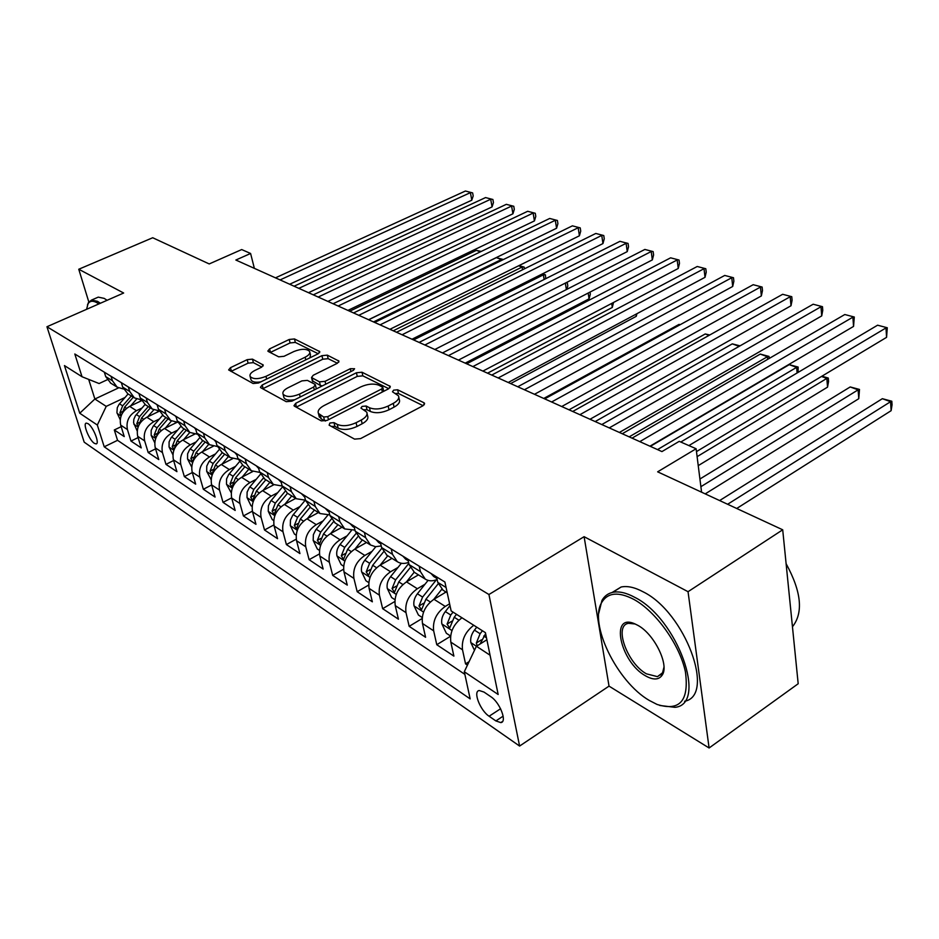<?xml version="1.0" encoding="UTF-8"?>
<svg xmlns="http://www.w3.org/2000/svg" width="939" height="939" viewBox="0 0 939 939"><rect width="100%" height="100%" fill="white"/><g stroke="black" fill="none" stroke-linecap="round" stroke-linejoin="round"><path stroke-width="1.41" d="M329.906 422.996L329.108 425.167L354.59 439.123L360.588 438.607L423.019 405.742L424.604 403.359L423.876 402.714L397.643 389.779L393.605 390.154L392.479 391.786L398.476 395.812C399.486 398.359 397.76 400.871 393.265 403.371L388.159 406.035C381.046 409.24 374.814 409.803 369.473 407.726L366.175 406.024L362.114 406.399L360.928 408.089L366.75 412.127C367.795 414.768 365.975 417.386 361.304 420.003L356.081 422.714C348.827 425.989 342.547 426.552 337.254 424.393L334.002 422.632L329.906 422.996M94.323 443.325L96.118 443.912C99.945 443.724 93.207 426.764 88.043 423.665L86.306 423.113C82.503 423.372 89.182 440.145 94.323 443.325M252.474 359.144L247.18 359.66L230.454 367.689L228.647 369.931L253.084 383.511L258.542 382.995L318.145 353.803L319.8 351.656L294.47 338.944L289.212 339.472L269.563 348.909L267.838 351.057L268.343 351.515L278.695 356.832L284.036 356.304L293.884 351.526C301.396 348.604 306.642 348.58 309.635 351.444C310.363 353.334 308.872 355.259 305.152 357.207L265.972 376.351C258.378 379.344 253.107 379.391 250.138 376.492C249.398 374.485 250.995 372.466 254.915 370.424L261.488 367.243L263.249 365.013L252.474 359.144L253.389 362.642L248.096 363.147L230.994 371.41M688.041 591.699L584.105 536.685L609.024 686.127L709.098 747.984L688.041 591.699L782.703 529.796L657.64 471.824L696.116 448.748L679.226 441.342L661.948 451.589L235.853 260.033L250.596 253.471L241.699 249.563L209.209 263.941L152.705 237.743L78.759 269.247L88.818 301.971M584.105 536.685L488.937 594.516L46.95 326.749L123.655 293.015L78.759 269.247M295.75 403.265L293.977 405.695L294.529 406.223L321.338 420.907L327.159 420.379L388.699 388.746L390.307 386.434L362.008 372.231L356.421 372.76L295.75 403.265L296.255 407.162M286.254 401.681L260.913 387.807L260.408 387.314L262.204 384.99L321.913 355.67L327.324 355.142L338.979 361.116L337.324 363.299L313.239 375.26L311.525 377.525L319.483 381.868L325.058 381.34L350.27 368.722L354.578 368.734L353.44 370.295L291.888 401.164L286.254 401.681M782.703 529.796L798.185 683.745L709.098 747.984M121.178 426.658L114.312 429.968L124.253 436.588L120.708 425.144L127.446 429.569C125.873 421.505 128.866 415.202 136.448 410.683L141.977 408.031M138.092 437.586L130.979 441.072L141.237 447.903L137.704 436.318L144.653 440.884C143.092 432.715 146.144 426.306 153.808 421.681L159.454 418.947M155.569 448.877L148.186 452.528L158.785 459.582L155.264 447.856L162.447 452.575C160.898 444.288 163.996 437.785 171.743 433.055L177.518 430.215M173.621 460.521L165.968 464.371L176.919 471.66L173.41 459.781L180.84 464.664C179.302 456.272 182.459 449.652 190.288 444.816L196.192 441.87M192.307 472.563L184.349 476.601L195.676 484.148L192.178 472.117L199.866 477.165C198.352 468.655 201.556 461.929 209.479 456.976L215.512 453.913M211.627 484.994L203.352 489.266L215.078 497.071L211.592 484.876L219.55 490.111C218.059 481.484 221.322 474.629 229.339 469.559L235.513 466.39M231.64 497.858L223.024 502.365L235.161 510.452L231.698 498.093L239.95 503.515C238.483 494.759 241.793 487.787 249.903 482.599L256.241 479.301M252.38 511.156L243.401 515.934L255.971 524.314L252.532 511.79L261.077 517.412C259.645 508.527 263.014 501.426 271.218 496.109L277.709 492.67M273.895 524.924L264.516 529.995L277.545 538.681L274.141 525.981L283.003 531.814C281.594 522.812 285.033 515.581 293.32 510.123L299.975 506.532M296.231 539.174L286.395 544.573L299.928 553.576L296.548 540.711L305.75 546.756C304.365 537.624 307.863 530.253 316.255 524.655L323.086 520.91M319.436 553.928L309.107 559.691L323.145 569.046L319.812 556.005L329.366 562.285C328.016 553.012 331.584 545.5 340.071 539.761L347.09 535.84M343.557 569.222L332.688 575.396L347.277 585.114L343.979 571.886L353.909 578.412C352.606 569.011 356.245 561.346 364.825 555.442L372.044 551.346M368.675 585.067L357.184 591.711L372.349 601.817L369.097 588.401L379.426 595.197C378.171 585.643 381.88 577.825 390.565 571.757L397.983 567.461M394.838 601.5L382.654 608.683L398.441 619.188L395.237 605.585L406 612.651C404.791 602.955 408.571 594.986 417.35 588.741L425.003 584.234M422.116 618.543L409.169 626.336L425.59 637.276L422.468 623.473L433.665 630.844C432.515 620.996 436.377 612.85 445.262 606.43L449.605 603.812M450.591 636.231L436.776 644.717L453.889 656.115L450.826 642.123C449.687 632.522 453.396 624.4 461.965 617.78M120.708 425.144C119.136 417.116 122.117 410.859 129.652 406.376L141.472 400.742M137.704 436.318C136.143 428.184 139.172 421.822 146.789 417.245L159.231 411.235M155.264 447.856C153.703 439.616 156.79 433.149 164.501 428.466L176.978 422.35M173.41 459.781C171.872 451.424 174.994 444.851 182.8 440.062L194.678 434.17M192.178 472.117C190.652 463.643 193.833 456.964 201.721 452.058L213.223 446.271M211.592 484.876C210.09 476.296 213.329 469.5 221.311 464.476L232.579 458.713M231.698 498.093C230.231 489.395 233.518 482.47 241.581 477.329L252.767 471.531M252.532 511.79C251.089 502.964 254.434 495.921 262.603 490.651L273.812 484.747M274.141 525.981C272.709 517.037 276.125 509.854 284.376 504.454L295.715 498.386M296.548 540.711C295.151 531.627 298.625 524.314 306.983 518.774L318.427 512.541M319.812 556.005C318.45 546.791 321.995 539.338 330.434 533.645L342.019 527.237M343.979 571.886C342.653 562.531 346.268 554.937 354.813 549.092L366.515 542.496M369.097 588.401C367.818 578.905 371.504 571.158 380.142 565.161L391.974 558.365M395.237 605.585C394.016 595.948 397.76 588.037 406.505 581.863L418.465 574.868M422.468 623.473C421.282 613.683 425.121 605.62 433.959 599.27L446.048 592.051M490.804 696.691L484.008 692.078L479.289 690.529C472.669 691.022 480.134 710.506 489.102 716.234L495.874 720.929L500.78 722.596C507.518 722.22 499.9 702.36 490.804 696.691M488.937 594.516L519.596 746.059L84.193 442.163L46.95 326.749M114.312 429.968L117.539 440.321L104.217 446.8L470.169 698.898L464.3 671.737L476.355 646.325L486.883 639.764M104.217 446.8L97.327 425.038L79.745 413.23L64.451 365.588L82.022 376.739L74.815 353.991L444.898 582.027L451.143 610.913L485.416 632.663L498.163 694.496L464.3 671.737M443.067 590.197L437.762 582.356L436.565 576.898M104.335 372.173L105.696 376.586L110.814 383.206M123.443 388.992L117.117 387.126L112.434 380.764L111.072 376.328M121.342 382.654L122.704 387.126L127.857 393.817M140.944 399.744L134.383 397.878L129.676 391.446L128.314 386.95M138.937 393.5L140.298 398.03L145.475 404.791M159.055 410.848L152.224 408.993L147.493 402.491L146.132 397.936M157.118 404.709L158.48 409.298L163.679 416.141M177.788 422.339L170.687 420.496L165.933 413.911L164.571 409.298M175.945 416.306L177.295 420.954L182.53 427.879M197.178 434.205L189.784 432.398L185.018 425.731L183.657 421.059M195.441 428.313L196.791 433.032L202.038 440.027M217.285 446.495L209.561 444.722L204.772 437.985L203.434 433.243M215.63 440.767L216.979 445.544L222.238 452.621M238.119 459.218L230.055 457.493L225.254 450.673L223.916 445.861M236.569 453.666L237.907 458.514L243.189 465.674M259.739 472.387L251.312 470.732L246.488 463.831L245.161 458.96M258.295 467.047L259.622 471.965L264.915 479.207M282.181 486.038L273.355 484.465L268.531 477.493L267.216 472.54M280.843 480.944L282.158 485.933L287.463 493.257M305.504 500.194L296.255 498.726L291.419 491.672L290.104 486.648M304.271 495.381L305.574 500.44L310.891 507.846M329.753 514.877L320.035 513.551L315.199 506.403L313.908 501.32M328.638 510.393L329.918 515.523L335.246 523.023M354.977 530.112L344.766 528.95L339.918 521.732L338.65 516.567M353.98 526.004L355.235 531.228L360.564 538.798M381.234 545.935L375.518 546.709L370.506 544.984L365.658 537.683L364.402 532.436M380.365 542.273L381.61 547.566L386.938 555.231M408.594 562.391C404.333 563.975 400.577 563.74 397.303 561.686L392.467 554.292L391.234 548.963M407.878 559.221L409.099 564.597L414.416 572.344M437.128 579.48C432.644 581.37 428.677 581.241 425.238 579.093L420.414 571.605L419.205 566.205M469.077 661.666L465.544 663.885L462.516 649.8C461.389 640.14 465.134 631.959 473.749 625.257M436.776 644.717L433.665 630.844M409.169 626.336L406 612.651M382.654 608.683L379.426 595.197M357.184 591.711L353.909 578.412M332.688 575.396L329.366 562.285M309.107 559.691L305.75 546.756M286.395 544.573L283.003 531.814M264.516 529.995L261.077 517.412M243.401 515.934L239.95 503.515M223.024 502.365L219.55 490.111M203.352 489.266L199.866 477.165M184.349 476.601L180.84 464.664M165.968 464.371L162.447 452.575M148.186 452.528L144.653 440.884M130.979 441.072L127.446 429.569M117.539 440.321L464.864 674.366M465.544 663.885L467.422 665.129M118.525 387.913L94.874 399.016L106.224 406.376L125.051 397.467M476.754 627.17L474.441 630.128C471.39 634.236 470.193 638.379 470.826 642.569L490.064 655.222M609.024 686.127L519.596 746.059M254.375 268.366L250.596 253.471M701.586 492.2L696.116 448.748M88.689 379.403L94.874 399.016L79.745 413.23M107.21 379.779L99.1 383.546L82.022 376.739M106.224 406.376L97.327 425.038M331.467 426.459L334.906 426.376L338.157 428.149C343.451 430.32 349.719 429.757 356.961 426.482L356.081 422.714M367.09 413.618L367.607 415.871C368.651 418.524 366.844 421.153 362.184 423.759L356.961 426.482M398.805 397.338L399.286 399.544C400.307 402.08 398.57 404.615 394.087 407.115L388.992 409.78C381.891 412.984 375.67 413.547 370.33 411.458L367.032 409.756L363.816 409.768M423.102 405.695L398.453 393.488L395.472 393.453M388.781 388.699L362.841 375.846L357.254 376.375L296.677 406.927M323.673 417.01L327.734 416.646L381.668 388.969L382.807 387.349L378.91 385.236C373.699 383.288 367.618 383.863 360.693 386.938L324.025 405.578C319.295 408.16 317.429 410.766 318.427 413.406L323.673 417.01L324.577 420.731L325.563 421.001M383.699 391.317L382.877 387.666M319.014 415.766L321.22 418.9L320.316 415.191M324.577 420.731L321.22 418.9M337.406 363.264L328.169 358.686L322.77 359.214L262.72 388.793M312.311 380.753L320.363 385.483L322.429 385.847M287.803 387.877C283.86 389.978 282.287 392.068 283.073 394.18C286.207 397.267 291.677 397.256 299.482 394.134L313.638 387.056L315.351 384.744L314.788 384.215L307.405 380.377L301.877 380.894L287.803 387.877M283.742 396.821L283.989 397.807C285.585 400.037 289.2 400.671 294.823 399.685M316.326 388.91L315.445 385.131M261.793 367.09L253.389 362.642M250.842 379.18L251.077 380.049C252.45 382.044 255.701 382.654 260.831 381.868M309.94 357.818L310.492 354.954L309.858 352.36M318.227 353.757L295.327 342.418L290.081 342.935L270.256 352.489M470.932 642.816L474.477 650.269M736.716 508.48L891.123 410.683L890.571 401.692L882.355 398.688L719.626 500.557M480.099 643.99L485.616 633.614M482.435 630.773L480.111 633.743L476.331 643.015L477.188 645.809M727.619 504.266L890.571 401.692L891.827 401.246L892.05 404.826L891.123 410.683M882.355 398.688L891.827 401.246M696.48 451.6L886.569 337.347L885.982 327.934L688.897 445.579M877.589 325.199L887.285 327.758L877.589 325.199L680.798 442.034M887.285 327.758L886.569 337.347M649.272 700.435L657.03 704.426C679.754 711.598 689.214 700.764 685.435 671.937C679.871 644.858 655.809 611.301 633.755 599.352C618.472 591.5 607.815 592.497 601.782 602.357C588.507 623.296 616.946 681.796 649.272 700.435M598.73 613.367L601.946 600.455C604.376 596.124 607.967 593.425 612.697 592.356C618.907 591.077 626.243 592.732 634.717 597.321C677.395 618.367 708.17 704.344 674.965 707.337L659.753 705.459M645.492 675.822C620.139 661.901 609.552 612.322 634.858 623.872L637.734 625.292C653.967 633.743 669.214 664.331 662.429 674.765C659.119 679.977 653.474 680.341 645.492 675.822M635.151 623.989L628.578 623.32C613.519 625.351 627.076 663.263 646.431 673.838L657.453 676.643L662.535 672.805L663.955 667.23M786.107 563.682C801.425 591.723 803.538 612.756 792.457 626.759M790.145 603.836L790.697 609.282M612.087 592.509L621.113 587.016C627.346 585.701 634.717 587.309 643.215 591.863C685.001 612.205 716.011 695.869 684.543 701.269M660.868 674.941L660.27 674.73M98.841 303.931L96.87 302.675C92.761 300.48 89.827 300.879 88.031 303.837L86.576 309.318M87.444 305.069L88.442 302.558L91.564 300.057L97.503 301.337L100.379 303.25M96.823 297.757L98.255 297.135L104.217 298.391L107.105 300.292M450.614 636.055L446.342 633.262L441.811 623.766C441.154 619.646 442.328 615.573 445.321 611.571L450.004 605.643M705.212 493.879L858.774 398.699L858.129 389.838L850.206 386.95L699.931 479.007M453.056 612.122L450.755 615.033L447.07 624.118L449.699 628.027L454.218 617.24L456.518 614.329M700.893 486.684L858.129 389.838L859.49 389.439L858.774 398.699M850.206 386.95L859.49 389.439M444.44 593.002L445.485 591.699M433.724 599.411L441.764 589.293M422.21 617.498L418.43 615.033L413.993 605.737C413.313 601.664 414.451 597.673 417.397 593.765L428.067 580.384M698.24 465.627L827.541 387.138L826.836 378.405L821.496 376.457M436.389 579.786L422.609 597.087L419.005 605.995L421.529 609.798L425.93 599.199L438.161 583.835M697.114 456.647L826.836 378.405L828.28 378.053L828.562 381.539L827.541 387.138M821.907 376.21L828.28 378.053M417.022 575.713L417.949 574.551M406.434 581.91L414.205 572.215M394.955 599.704L391.645 597.544L387.279 588.413C386.575 584.41 387.678 580.502 390.589 576.663L401.364 563.271M408.817 563.4L395.601 579.868L392.068 588.589L394.497 592.309L398.782 581.898L410.179 567.684M657.523 449.593L796.612 367.36L789.218 364.661L650.34 446.365M797.129 372.971L796.612 367.36L798.138 367.055L798.08 372.396M789.218 364.661L798.138 367.055M390.683 559.104L391.516 558.083M380.201 565.125L387.772 555.747M368.781 582.614L365.905 580.736L361.609 571.781C360.893 567.837 361.973 563.987 364.825 560.243L375.788 546.733M381.809 548.294L369.637 563.318L366.187 571.874L368.522 575.501L372.701 565.266L383.476 551.944M629.189 436.858L767.421 356.703L760.273 354.085L622.264 433.748M767.679 359.332L767.421 356.703L769.018 356.433L769.217 358.44M760.273 354.085L769.018 356.433M430.978 573.459L433.795 576.558M649.941 446.189L853.551 326.42L852.882 317.159L639.799 441.623M844.795 314.53L854.29 317.018L844.795 314.53L632.053 438.149M854.29 317.018L853.551 326.42M402.913 556.17L405.73 559.233M619.388 432.456L821.719 315.903L820.968 306.771L609.258 427.902M813.162 304.224L822.47 306.677L813.162 304.224L601.805 424.545M822.47 306.677L822.764 310.316L821.719 315.903M375.987 539.573L378.804 542.613M590.009 419.252L791.002 305.75L790.18 296.747L579.891 414.698M782.656 294.294L791.765 296.689L782.656 294.294L572.72 411.47M791.765 296.689L792.093 300.28L791.002 305.75M350.13 523.645L352.947 526.65M561.733 406.528L761.353 295.938L760.461 287.076L551.616 401.986M753.195 284.705L762.128 287.052L753.195 284.705L544.714 398.887M762.128 287.052L762.48 290.585L761.353 295.938M365.365 543.153L366.093 542.237M354.989 548.998L362.372 539.925M343.627 566.194L341.15 564.574L336.925 555.782C336.197 551.897 337.242 548.118 340.059 544.456L351.268 530.735M356.01 533.528L344.695 547.402L341.303 555.806L343.557 559.339L347.63 549.28L357.947 536.627M739.146 346.362L732.291 343.862L595.173 421.564M732.291 343.862L740.038 345.857M325.293 508.328L328.087 511.309M534.491 394.286L732.702 286.465L731.763 277.721L524.396 389.755M724.732 275.444L733.488 277.733L724.732 275.444L517.753 386.762M733.488 277.733L733.864 281.231L732.702 286.465M340.986 527.812L341.643 527.002M330.728 533.481L337.934 524.701M319.436 550.395L317.335 549.022L313.18 540.383L313.368 534.725L315.68 529.96L327.746 515.253M331.361 519.103L320.68 532.096L317.37 540.348L319.542 543.798L323.521 533.904L333.498 521.744M709.062 335.376L705.224 333.967L569.022 409.815M705.224 333.967L709.755 334.988M301.396 493.609L304.189 496.555M508.222 382.478L705.025 277.31L704.015 268.695L498.163 377.959M697.231 266.488L705.811 268.742L697.231 266.488L491.754 375.072M705.811 268.742L706.222 272.181L705.025 277.31M317.523 513.046L318.098 512.342M307.37 518.563L314.412 510.041M296.149 535.183L294.4 534.045L290.304 525.558L290.468 519.995L292.733 515.311L305.175 500.264M307.757 505.053L297.569 517.366L294.318 525.453L296.419 528.833L300.292 519.103L310.058 507.306M680.047 324.765L679.026 324.401L543.74 398.453M679.026 324.401L680.223 324.671M278.39 479.43L281.184 482.353M482.892 371.093L678.251 268.46L677.183 259.962L472.857 366.586M670.622 257.826L679.05 260.033L670.622 257.826L466.671 363.804M679.05 260.033L679.472 263.425L678.251 268.46M294.916 498.82L295.421 498.21M284.869 504.196L291.747 495.921M273.719 520.546L272.287 519.619L268.261 511.274L268.401 505.792L270.632 501.203L282.463 486.965M285.116 491.379L275.303 503.163L272.11 511.109L274.129 514.408L277.932 504.842L287.534 493.292M256.241 465.791L258.671 468.467M458.443 360.095L652.335 259.892L651.232 251.511L448.443 355.611M644.87 249.445L653.145 251.605L644.87 249.445L442.469 352.923M653.145 251.605L653.591 254.962L652.335 259.892M234.891 452.633L236.945 455.016M434.827 349.484L627.252 251.605L626.102 243.33L424.862 345M619.94 241.323L628.074 243.447L619.94 241.323L419.099 342.418M628.074 243.447L628.531 246.757L627.252 251.605M214.303 439.945L215.982 442.011M411.998 339.225L602.955 243.565L601.758 235.407L402.092 334.765M595.796 233.459L603.777 235.548L595.796 233.459L396.516 332.253M603.777 235.548L604.258 238.811L602.955 243.565M194.432 427.703L195.758 429.428M389.931 329.296L579.41 235.783L578.178 227.731L380.06 324.859M572.391 225.841L580.232 227.895L572.391 225.841L374.673 322.441M580.232 227.895L580.725 231.111L579.41 235.783M175.253 415.871L176.215 417.221M368.581 319.706L556.581 228.236L555.301 220.278L358.757 315.293M549.702 218.458L557.402 220.477L549.702 218.458L353.545 312.945M557.402 220.477L557.907 223.646L556.581 228.236M156.707 404.451L157.318 405.355M347.911 310.41L534.432 220.911L533.129 213.059L338.146 306.02M527.683 211.287L535.265 213.27L527.683 211.287L333.087 303.743M535.265 213.27L535.782 216.404L534.432 220.911M327.899 301.407L512.929 213.799L511.602 206.052L318.18 297.041M506.321 204.338L513.774 206.275L506.321 204.338L313.286 294.846M513.774 206.275L514.302 209.374L512.929 213.799M308.497 292.698L492.059 206.897L490.698 199.244L298.837 288.343M485.569 197.577L492.905 199.491L485.569 197.577L294.095 286.219M492.905 199.491L493.445 202.554L492.059 206.897M289.693 284.235L471.789 200.195L470.404 192.636L280.08 279.916M465.415 191.016L472.634 192.906L465.415 191.016L275.479 277.85M472.634 192.906L473.186 195.922L471.789 200.195M263.178 490.346L269.904 482.306M252.098 506.426L250.971 505.698L247.004 497.494L247.121 492.095L249.305 487.587L260.455 474.265M510.64 383.57L636.266 316.326L635.973 314.213M263.366 478.092L253.823 489.465L250.701 497.283L252.65 500.51L256.359 491.085L265.831 479.782M636.935 313.696L636.266 316.326M242.239 476.989L248.823 469.183M231.24 492.811L226.499 484.207L226.581 478.89L228.74 474.453L239.339 461.859M487.552 373.182L612.298 307.452L611.712 303.414M242.45 465.192L233.107 476.261L230.043 483.937L231.933 487.095L235.56 477.822L244.903 466.742M613.531 302.464L612.298 307.452M222.038 464.101L228.482 456.507M211.111 479.665L206.697 471.366L206.756 466.131L208.869 461.777L219.045 449.769M465.204 363.135L589.058 298.848L588.178 293.05M222.308 452.668L213.106 463.502L210.101 471.049L211.932 474.148L215.465 465.016L224.691 454.147M590.021 292.099L590.338 294.153L589.058 298.848M212.132 446.823L212.707 446.142M202.519 451.659L208.822 444.264M191.673 466.976L187.554 458.971L187.612 453.807L189.69 449.523L199.514 437.985M202.871 440.555L193.786 451.19L190.84 458.608L192.601 461.636L196.063 452.645L205.172 441.987M566.37 289.576L565.337 283.097M566.463 282.522L567.32 282.839L567.802 285.89L566.839 289.341M567.32 282.839L565.841 282.839M193.164 434.921L193.915 434.053M183.657 439.64L189.831 432.433M172.893 454.711L169.067 446.976L169.09 441.882L171.133 437.68L180.699 426.517M184.079 428.841L175.112 439.276L172.213 446.577L173.926 449.546L177.318 440.684L186.298 430.226M413.559 339.93L543.376 274.834L541.733 274.235M544.139 279.482L543.376 274.834L545.442 274.857L545.7 278.695M542.449 273.871L545.442 274.857M174.818 423.407L175.781 422.292M165.405 428.02L171.485 420.977M154.747 442.715L151.167 435.379L151.179 430.367L153.198 426.224L162.541 415.367M156.297 436.952L159.184 429.123L168.046 418.853M165.898 417.515L157.048 427.761L154.207 434.945L155.909 437.832M393.241 330.786L522.084 267.052L518.621 265.784M522.553 269.775L522.084 267.052L524.185 267.099L524.478 268.812M518.95 265.62L524.185 267.099M157.071 412.28L158.304 410.859M147.752 416.775L153.761 409.838M137.2 431.001L133.596 422.808L133.854 419.217L135.392 415.766L145.029 404.521L152.224 408.993M138.831 425.285L141.636 417.937L150.393 407.855M148.303 406.564L139.571 416.623L136.777 423.689L138.397 426.541M373.534 321.924L501.414 259.504L496.344 257.65L368.698 319.753M501.579 260.443L501.414 259.504L503.374 259.563M496.344 257.65L503.445 259.528M139.876 401.505L141.108 400.084M130.662 405.894L136.648 399.028M120.215 419.674L116.929 412.632L117.281 407.702L119.018 404.404L128.103 393.969M121.906 414.052L124.652 407.115L133.291 397.197M131.272 395.953L122.657 405.836L119.91 412.796L121.225 415.554M480.416 251.828L476.39 250.361L349.719 311.22M476.39 250.361L481.191 251.452M129.652 406.376L136.448 410.683M146.789 417.245L153.808 421.681M164.501 428.466L171.743 433.055M182.8 440.062L190.288 444.816M201.721 452.058L209.479 456.976M221.311 464.476L229.339 469.559M241.581 477.329L249.903 482.599M262.603 490.651L271.218 496.109M284.376 504.454L293.32 510.123M306.983 518.774L316.255 524.655M330.434 533.645L340.071 539.761M354.813 549.092L364.825 555.442M380.142 565.161L390.565 571.757M406.505 581.863L417.35 588.741M433.959 599.27L445.262 606.43M437.762 582.356L446.084 587.509M105.696 376.586L112.434 380.764M122.704 387.126L129.676 391.446M140.298 398.03L147.493 402.491M158.48 409.298L165.933 413.911M177.295 420.954L185.018 425.731M196.791 433.032L204.772 437.985M216.979 445.544L225.254 450.673M237.907 458.514L246.488 463.831M259.622 471.965L268.531 477.493M282.158 485.933L291.419 491.672M305.574 500.44L315.199 506.403M329.918 515.523L339.918 521.732M355.235 531.228L365.658 537.683M381.61 547.566L392.467 554.292M409.099 564.597L420.414 571.605M450.826 642.123L462.516 649.8M503.151 716.152L495.874 720.929M500.593 708.745L489.102 716.234M338.157 428.149L337.254 424.393M362.184 423.759L361.304 420.003M367.032 409.756L366.175 406.024M370.33 411.458L369.473 407.726M388.992 409.78L388.159 406.035M394.087 407.115L393.265 403.371M398.453 393.488L397.643 389.779M424.311 404.756L423.876 402.714M334.906 426.376L334.002 422.632M357.254 376.375L356.421 372.76M362.841 375.846L362.008 372.231M390.061 387.713L389.638 385.847M328.474 419.71L327.734 416.646M382.349 392.009L381.668 388.969M263.143 388.57L262.204 384.99M322.77 359.214L321.913 355.67M328.169 358.686L327.324 355.142M338.768 362.219L338.38 360.588M312.969 381.645L312.088 378.041M320.363 385.483L319.483 381.868M325.739 384.18L325.058 381.34M350.928 371.551L350.27 368.722M300.198 396.997L299.482 394.134M314.33 389.908L313.638 387.056M263.108 365.987L262.744 364.555M266.664 379.016L265.972 376.351M305.797 359.848L305.152 357.207M270.455 352.383L269.563 348.909M290.081 342.935L289.212 339.472M295.327 342.418L294.47 338.944M319.612 352.7L319.248 351.151M231.405 371.187L230.454 367.689M248.096 363.147L247.18 359.66M483.714 636.043L486.472 637.804M474.441 630.128L480.111 633.743M481.402 639.858L476.331 643.015M441.929 624.001L451.999 630.539M454.218 617.24L458.889 620.21M445.321 611.571L450.755 615.033M451.835 621.207L447.07 624.118M414.099 605.96L423.548 612.087M425.93 599.199L430.32 602.005M417.397 593.765L422.609 597.087M423.489 603.308L419.005 605.995M387.384 588.647L396.246 594.399M398.782 581.898L402.913 584.528M390.589 576.663L395.601 579.868M396.305 586.112L392.068 588.589M361.715 572.004L370.036 577.403M372.701 565.266L376.586 567.743M364.825 560.243L369.637 563.318M370.201 569.574L366.187 571.874M337.031 556.005L344.836 561.064M347.63 549.28L351.292 551.616M340.059 544.456L344.695 547.402M345.118 553.658L341.303 555.806M313.274 540.606L320.61 545.359M323.521 533.904L326.96 536.099M316.22 529.256L320.68 532.096M320.985 538.34L317.37 540.348M290.409 525.781L297.287 530.242M300.292 519.103L303.543 521.168M293.273 514.619L297.569 517.366M297.757 523.586L294.318 525.453M268.366 511.485L274.822 515.675M277.932 504.842L280.984 506.79M271.16 500.522L275.303 503.163M275.397 509.361L272.11 511.109M247.11 497.705L253.178 501.637M256.359 491.085L259.246 492.928M249.833 486.918L253.823 489.465M253.835 495.639L250.701 497.283M226.592 484.407L232.297 488.104M235.56 477.822L238.271 479.547M229.257 473.808L233.107 476.261M233.036 482.388L230.043 483.937M206.791 471.566L212.144 475.04M215.465 465.016L218.024 466.648M209.385 461.131L213.106 463.502M212.953 469.594L210.101 471.049M187.647 459.159L192.671 462.422M196.063 452.645L198.481 454.183M190.183 448.901L193.786 451.19M193.575 457.234L190.84 458.608M169.161 447.175L173.868 450.227M177.318 440.684L179.595 442.14M171.637 437.069L175.112 439.276M174.83 445.274L172.213 446.577M151.261 435.567L155.686 438.443M159.184 429.123L161.332 430.496M153.679 425.625L157.048 427.761M156.719 433.712L154.207 434.945M133.948 424.346L138.092 427.034M141.636 417.937L143.655 419.228M136.319 414.545L139.571 416.623M139.195 422.527L136.777 423.689M117.187 413.477L121.061 415.989M124.652 407.115L126.554 408.324M119.499 403.829L122.657 405.836M122.223 411.681L119.91 412.796M442.574 589.892L447.222 592.779M413.923 572.039L425.238 579.093M386.457 554.926L397.303 561.686M360.083 538.493L370.506 544.984M334.754 522.718L344.766 528.95M310.41 507.553L320.035 513.551M286.994 492.963L296.255 498.726M264.446 478.913L273.355 484.465M242.72 465.38L251.312 470.732M221.768 452.328L230.055 457.493M201.568 439.734L209.561 444.722M182.06 427.585L189.784 432.398M163.222 415.848L170.687 420.496M127.411 393.535L134.383 397.878M110.368 382.924L117.117 387.126M502.611 721.398L500.78 722.596M319.342 417.116L318.427 413.406M312.405 381.128L311.525 377.525M283.989 397.807L283.073 394.18M251.077 380.049L250.138 376.492M621.113 587.016L612.697 592.356M657.453 676.643L662.136 673.463M662.535 672.805L662.429 674.765M601.782 602.357L601.946 600.455M98.255 297.135L91.564 300.057M88.031 303.837L88.442 302.558M433.466 576.346L436.905 578.471M405.402 559.022L408.23 560.771M378.476 542.402L380.729 543.798M352.618 526.45L354.343 527.507M327.77 511.109L329.002 511.872M303.86 496.355L304.647 496.837"/></g></svg>
